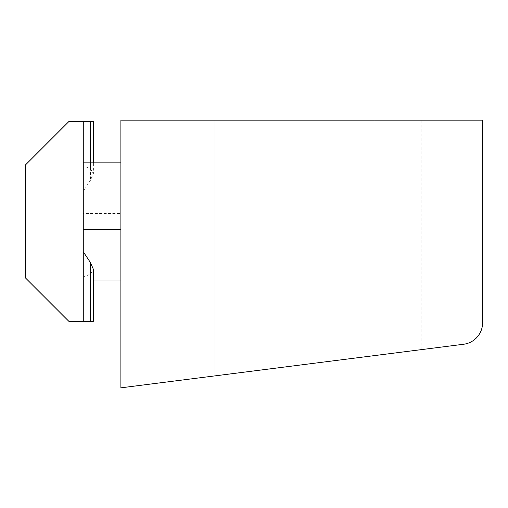 <?xml version="1.0" encoding="UTF-8"?>
<svg xmlns="http://www.w3.org/2000/svg" width="508" height="508" viewBox="0 0 508 508"><rect width="100%" height="100%" fill="white"/><g stroke="black" fill="none" stroke-linecap="round" stroke-linejoin="round"><path stroke-width="0.38" stroke-dasharray="2.54 1.91" d="M214.935 120.167L374.085 120.167L167.913 120.167L214.935 120.167L214.935 375.876L167.913 381.851L374.085 355.638L214.935 375.876L214.935 120.167M374.085 120.167L421.107 120.167L374.085 120.167L374.085 355.638L421.107 349.663L374.085 355.638L421.107 349.663L374.085 355.638L374.085 120.167M120.891 120.167L482.6 120.167L482.6 322.726A21.704 21.704 0 0 1 463.633 344.253L120.891 387.833L120.891 120.167M120.891 213.487L120.891 280.041L120.891 162.852L120.891 213.487L83.274 213.487L83.274 280.041L93.402 280.041L90.437 280.041L93.402 280.041L93.402 321.278L83.274 321.278L83.274 213.487M120.891 280.041L83.274 280.041L83.274 277.178L90.437 274.022L93.402 269.361M120.891 162.852L83.274 162.852L83.274 121.615L68.802 121.615L25.4 165.017L25.4 277.87L68.802 321.278L93.402 321.278L83.274 321.278L83.274 162.852L90.437 162.852L83.274 162.852L83.274 165.71L90.437 168.866L93.402 173.533L90.437 180.327L83.274 191.116M90.437 162.852L93.402 162.852L90.437 162.852L90.437 121.615L93.402 121.615L90.437 121.615L93.402 121.615L93.402 173.533M83.274 162.852L83.274 121.615L90.437 121.615L83.274 121.615L83.274 165.71M83.274 121.615L90.437 121.615L90.437 180.327M83.274 321.278L83.274 277.178M90.437 321.278L90.437 274.022M90.437 121.615L90.437 168.866M167.913 381.851L167.913 120.167M421.107 349.663L421.107 120.167"/><path stroke-width="0.76" d="M482.6 120.167L120.891 120.167L120.891 387.833L463.633 344.253A21.704 21.704 0 0 0 482.6 322.726L482.6 120.167M93.402 280.041L120.891 280.041M120.891 162.852L83.274 162.852M93.402 162.852L93.402 121.615L83.274 121.615L83.274 321.278L93.402 321.278L93.402 269.361L90.437 262.566L83.274 251.778M83.274 321.278L68.802 321.278L25.4 277.87L25.4 165.017L68.802 121.615L83.274 121.615M120.891 229.406L83.274 229.406M90.437 321.278L90.437 262.566M90.437 162.852L90.437 121.615"/></g></svg>
